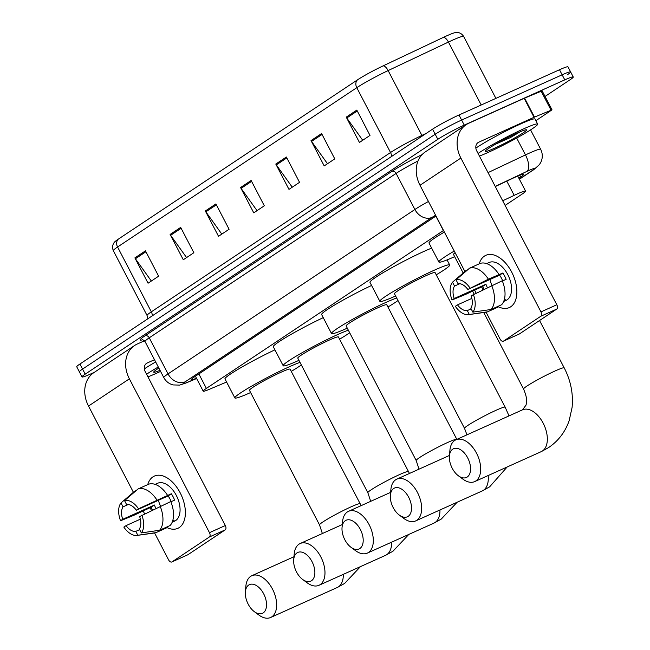 <?xml version="1.0" encoding="UTF-8"?>
<svg xmlns="http://www.w3.org/2000/svg" width="650" height="650" viewBox="0 0 650 650"><rect width="100%" height="100%" fill="white"/><g stroke="black" fill="none" stroke-linecap="round" stroke-linejoin="round"><path stroke-width="0.97" d="M443.527 230.449A21.474 1.682 152.5 0 0 443.381 230.547L206.383 388.391A21.474 1.682 152.5 0 0 203.198 391.162A21.474 1.682 152.5 0 0 209.089 389.415L226.582 382.046M505.115 205.416L522.405 193.895A21.474 1.682 152.5 0 0 525.59 191.124A21.474 1.682 152.5 0 0 514.191 195.349L502.702 200.785M94.38 372.304L90.496 374.051A21.474 1.682 -27.5 0 1 82.014 376.927A21.474 1.682 -27.5 0 1 85.199 374.156L437.824 139.303A21.474 1.682 -27.5 0 1 464.262 125.117L564.777 79.869A21.474 1.682 -27.5 0 1 573.259 76.993A21.474 1.682 -27.5 0 1 570.074 79.763L545.033 96.444M82.014 376.927L79.381 371.865A21.474 1.682 -27.5 0 1 82.558 369.086L435.191 134.241A21.474 1.682 -27.5 0 1 461.63 120.055L562.136 74.807A21.474 1.682 -27.5 0 1 570.619 71.931A21.474 1.682 -27.5 0 1 567.442 74.701M518.854 178.189L520.626 177.011A21.474 1.682 152.5 0 0 523.811 174.241A21.474 1.682 152.5 0 0 512.411 178.466L495.3 186.558M436.028 216.036A21.474 1.682 152.5 0 0 434.501 217.019L194.407 376.919A21.474 1.682 152.5 0 0 191.23 379.697A21.474 1.682 152.5 0 0 196.463 378.219M570.619 71.931L567.986 66.861A21.474 1.682 -27.5 0 0 559.504 69.745L458.989 114.993A21.474 1.682 -27.5 0 0 432.559 129.171L79.926 364.024A21.474 1.682 -27.5 0 0 76.741 366.795L79.381 371.865A21.474 1.682 -27.5 0 1 82.558 369.086L435.191 134.241A21.474 1.682 -27.5 0 1 461.63 120.055L562.136 74.807A21.474 1.682 -27.5 0 1 570.619 71.931L573.259 76.993M118.227 239.208L357.435 79.893A23.481 1.844 -27.5 0 1 383.151 65.861L443.446 37.351A23.481 1.844 -27.5 0 1 454.902 32.695C455.528 32.403 460.371 31.419 463.645 36.424A28.641 2.251 152.5 0 0 448.443 42.063L388.148 70.574A28.641 2.251 152.5 0 0 356.785 87.685L117.577 247A7.158 5.777 -123.7 0 1 118.227 239.208A23.481 1.844 -27.5 0 0 115.286 241.394C114.692 241.743 111.109 245.148 113.336 250.697L147.087 315.526A28.641 2.251 -27.5 0 1 151.328 311.829L390.536 152.514A28.641 2.251 -27.5 0 1 421.899 135.403L426.408 133.266M321.588 133.551L334.774 158.876L324.204 165.912L311.025 140.595L321.588 133.551M356.817 110.094L370.004 135.411L359.434 142.456L346.247 117.13L356.817 110.094M215.906 203.938L229.092 229.263L218.522 236.299L205.335 210.974L215.906 203.938M180.676 227.403L193.862 252.72L183.292 259.764L170.113 234.439L180.676 227.403M145.454 250.859L158.632 276.185L148.062 283.221L134.883 257.896L145.454 250.859M286.366 157.016L299.544 182.341L288.974 189.377L275.795 164.052L286.366 157.016M251.136 180.472L264.314 205.798L253.752 212.834L240.565 187.517L251.136 180.472M257.034 210.649L241.085 188.362A5.728 4.623 -123.7 0 1 240.565 187.517M292.256 187.192L276.315 164.905A5.728 4.623 -123.7 0 1 275.795 164.052M151.344 281.036L135.403 258.749A5.728 4.623 -123.7 0 1 134.883 257.896M186.574 257.579L170.633 235.292A5.728 4.623 -123.7 0 1 170.113 234.439M221.804 234.114L205.863 211.827A5.728 4.623 -123.7 0 1 205.335 210.974M362.716 140.27L346.775 117.983A5.728 4.623 -123.7 0 1 346.247 117.13M327.486 163.727L311.545 141.44A5.728 4.623 -123.7 0 1 311.025 140.595M160.574 371.402A35.799 2.811 -27.5 0 1 156.796 373.132A35.799 2.811 -27.5 0 1 147.924 376.829M160.014 370.321A23.343 1.828 -27.5 0 1 153.709 372.019A23.343 1.828 -27.5 0 1 158.844 368.079M146.583 374.254A35.799 2.811 -27.5 0 1 158.283 367.006M144.365 368.899A35.799 2.811 -27.5 0 1 155.651 361.944M179.278 527.54A28.641 16.778 65.8 0 1 166.303 527.231A28.641 16.778 65.8 0 0 177.848 528.328A28.641 16.778 65.8 0 0 179.278 527.54A28.641 16.778 65.8 0 0 180.18 492.83A28.641 16.778 65.8 0 0 152.912 476.889A28.641 16.778 65.8 0 1 154.334 476.101A28.641 16.778 65.8 0 1 180.806 494.065A28.641 16.778 65.8 0 1 179.278 527.54M151.442 510.494A28.641 16.778 65.8 0 1 150.166 507.65A28.641 16.778 65.8 0 0 151.442 510.494M147.729 484.608A28.641 16.778 65.8 0 1 152.912 476.889A28.641 16.778 65.8 0 0 147.729 484.608M144.495 340.771L137.353 343.98A28.641 23.099 56.3 0 0 134.664 345.467A28.641 23.099 56.3 0 0 129.382 378.828L209.463 532.667L225.331 525.525L145.251 371.686A7.158 5.777 -123.7 0 1 146.567 363.35A7.158 5.777 -123.7 0 1 147.241 362.976L154.489 359.71M134.664 345.467L93.803 372.686A28.641 23.099 56.3 0 0 88.514 406.047L133.404 492.286M143.195 511.095L144.593 513.776M154.586 532.967L168.594 559.886A3.583 2.096 -114.2 0 0 171.827 561.974A3.583 2.096 -114.2 0 0 172.006 561.876L187.874 554.734A3.583 2.096 65.8 0 1 187.696 554.832A3.583 2.096 65.8 0 1 187.509 554.897M225.331 525.525A3.583 2.096 65.8 0 1 225.217 529.864L209.349 537.006L172.006 561.876M209.349 537.006A3.583 2.096 -114.2 0 0 209.463 532.667M225.217 529.864L187.874 554.734M139.644 529.636L135.801 531.367A14.316 8.393 65.8 0 1 126.003 525.639L140.376 519.171M136.199 490.563L134.534 491.311L121.006 502.954L123.037 506.846A14.316 8.393 65.8 0 0 122.712 519.309L154.448 505.017A14.316 8.393 -114.2 0 0 155.886 508.365M123.037 506.846L128.278 504.489M160.591 506.114A14.316 8.393 65.8 0 1 158.478 500.264M172.551 521.251L174.094 520.553A20.759 12.163 65.8 0 1 172.477 521.999A20.759 12.163 65.8 0 1 172.201 522.178M155.131 484.38L157.568 483.283A20.759 12.163 65.8 0 1 176.759 496.308A20.759 12.163 65.8 0 1 175.646 520.577A20.759 12.163 65.8 0 1 174.614 521.146L172.177 522.242M170.877 501.8L174.631 500.11A20.759 12.163 65.8 0 0 171.332 493.773L138.515 508.779L136.354 510.226L168.09 495.934A14.316 8.393 -114.2 0 1 171.169 501.662M122.712 519.309L120.543 520.756L133.908 515.279L151.206 507.179A20.759 12.163 65.8 0 0 152.474 509.998M136.354 510.226A14.316 8.393 65.8 0 0 126.555 504.497L124.532 500.606L138.06 488.962L148.639 484.201A23.627 13.845 65.8 0 1 167.472 495.211M170.763 501.54A23.627 13.845 65.8 0 1 170.138 525.501L159.559 530.262L141.351 532.911L139.319 529.019A14.316 8.393 65.8 0 0 139.644 516.555L170.763 501.54M138.06 488.962A23.627 13.845 65.8 0 1 156.894 499.972M160.184 506.301A23.627 13.845 65.8 0 1 159.559 530.262M120.543 520.756A18.614 10.904 65.8 0 1 121.006 502.954M124.532 500.606A18.614 10.904 65.8 0 1 138.515 508.779M141.814 515.109A18.614 10.904 65.8 0 1 141.351 532.911M135.801 531.367L137.824 535.259L156.032 532.61L166.619 527.849L166.294 527.231M156.032 532.61A23.627 13.845 65.8 0 1 154.481 532.984L137.028 535.421A18.614 10.904 65.8 0 1 123.841 527.085L126.003 525.639M137.824 535.259A18.614 10.904 65.8 0 1 137.028 535.421M154.448 505.017L151.206 507.179M171.332 493.773L168.09 495.934M263.185 612.918A15.754 9.23 -114.2 0 0 263.681 593.832A15.754 9.23 -114.2 0 0 248.682 585.065A15.754 9.23 -114.2 0 0 245.383 591.809A15.754 9.23 -114.2 0 0 254.312 611.65A15.754 9.23 -114.2 0 0 263.185 612.918M245.383 591.809L245.871 586.162A22.912 13.422 65.8 0 1 250.672 576.355A22.912 13.422 65.8 0 1 251.818 575.721A22.912 13.422 65.8 0 1 272.992 590.094A22.912 13.422 65.8 0 1 271.765 616.866A22.912 13.422 65.8 0 1 270.627 617.5A22.912 13.422 65.8 0 1 258.863 615.022L254.312 611.65M290.095 369.159A22.912 1.796 152.5 0 0 281.052 372.231A22.912 1.796 152.5 0 0 259.813 383.118A22.912 1.796 152.5 0 0 249.454 390.317L319.524 524.908A22.912 1.796 152.5 0 1 322.912 521.95A22.912 1.796 152.5 0 1 351.114 506.821A22.912 1.796 152.5 0 1 360.165 503.75L290.095 369.159M250.616 392.543A39.374 3.087 -27.5 0 1 250.404 392.641A39.374 3.087 -27.5 0 1 234.853 397.922A39.374 3.087 -27.5 0 1 252.647 385.548A39.374 3.087 -27.5 0 1 289.152 366.836A39.374 3.087 -27.5 0 1 299.999 362.375M301.332 364.934A39.374 3.087 -27.5 0 1 291.257 371.386M234.853 397.922L224.965 378.926A39.374 3.087 -27.5 0 1 274.909 349.846M311.512 580.726A15.754 9.23 -114.2 0 0 312.016 561.641A15.754 9.23 -114.2 0 0 297.017 552.874A15.754 9.23 -114.2 0 0 293.711 559.626A15.754 9.23 -114.2 0 0 302.648 579.459A15.754 9.23 -114.2 0 0 311.512 580.726M293.711 559.626L294.206 553.979A22.912 13.422 65.8 0 1 299.008 544.164A22.912 13.422 65.8 0 1 300.146 543.53A22.912 13.422 65.8 0 1 321.327 557.903A22.912 13.422 65.8 0 1 320.101 584.675A22.912 13.422 65.8 0 1 318.955 585.309A22.912 13.422 65.8 0 1 307.198 582.831L302.648 579.459M338.431 336.968A22.912 1.796 152.5 0 0 329.379 340.039A22.912 1.796 152.5 0 0 308.149 350.927A22.912 1.796 152.5 0 0 297.789 358.126L367.851 492.716A22.912 1.796 152.5 0 1 371.248 489.759A22.912 1.796 152.5 0 1 399.449 474.63A22.912 1.796 152.5 0 1 408.493 471.559L338.431 336.968M298.951 360.352A39.374 3.087 -27.5 0 1 298.732 360.449A39.374 3.087 -27.5 0 1 283.181 365.731A39.374 3.087 -27.5 0 1 300.983 353.356A39.374 3.087 -27.5 0 1 337.488 334.644A39.374 3.087 -27.5 0 1 348.335 330.184M349.668 332.743A39.374 3.087 -27.5 0 1 339.592 339.194M283.181 365.731L273.293 346.734A39.374 3.087 -27.5 0 1 323.245 317.655M359.848 548.543A15.754 9.23 -114.2 0 0 360.344 529.449A15.754 9.23 -114.2 0 0 345.345 520.683A15.754 9.23 -114.2 0 0 342.046 527.434A15.754 9.23 -114.2 0 0 350.976 547.276A15.754 9.23 -114.2 0 0 359.848 548.543M342.046 527.434L342.542 521.788A22.912 13.422 65.8 0 1 347.344 511.973A22.912 13.422 65.8 0 1 348.481 511.339A22.912 13.422 65.8 0 1 369.655 525.712A22.912 13.422 65.8 0 1 368.436 552.492A22.912 13.422 65.8 0 1 367.291 553.117A22.912 13.422 65.8 0 1 355.534 550.648L350.976 547.276M386.766 304.777A22.912 1.796 152.5 0 0 377.715 307.848A22.912 1.796 152.5 0 0 356.476 318.736A22.912 1.796 152.5 0 0 346.125 325.934L416.187 460.525A22.912 1.796 152.5 0 1 419.575 457.567A22.912 1.796 152.5 0 1 447.777 442.439A22.912 1.796 152.5 0 1 456.828 439.368L386.766 304.777M347.279 328.169A39.374 3.087 -27.5 0 1 347.067 328.258A39.374 3.087 -27.5 0 1 331.516 333.539A39.374 3.087 -27.5 0 1 349.318 321.173A39.374 3.087 -27.5 0 1 385.816 302.453A39.374 3.087 -27.5 0 1 396.671 298.001M397.995 300.552A39.374 3.087 -27.5 0 1 387.92 307.011M331.516 333.539L321.628 314.543A39.374 3.087 -27.5 0 1 371.581 285.464M408.176 516.352A15.754 9.23 -114.2 0 0 408.679 497.258A15.754 9.23 -114.2 0 0 393.681 488.499A15.754 9.23 -114.2 0 0 390.374 495.243A15.754 9.23 -114.2 0 0 399.311 515.084A15.754 9.23 -114.2 0 0 408.176 516.352M390.374 495.243L390.869 489.596A22.912 13.422 65.8 0 1 395.671 479.781A22.912 13.422 65.8 0 1 396.817 479.148A22.912 13.422 65.8 0 1 417.991 493.521A22.912 13.422 65.8 0 1 416.764 520.301A22.912 13.422 65.8 0 1 415.626 520.934A22.912 13.422 65.8 0 1 403.861 518.456L399.311 515.084M435.094 272.594A22.912 1.796 152.5 0 0 426.051 275.657A22.912 1.796 152.5 0 0 404.812 286.553A22.912 1.796 152.5 0 0 394.452 293.743L464.514 428.342A22.912 1.796 152.5 0 1 467.911 425.384A22.912 1.796 152.5 0 1 496.113 410.256A22.912 1.796 152.5 0 1 505.164 407.184L435.094 272.594M395.614 295.977A39.374 3.087 -27.5 0 1 395.403 296.075A39.374 3.087 -27.5 0 1 379.852 301.348A39.374 3.087 -27.5 0 1 397.646 288.982A39.374 3.087 -27.5 0 1 434.151 270.262A39.374 3.087 -27.5 0 1 449.702 264.989A39.374 3.087 -27.5 0 1 436.256 274.82M379.852 301.348L369.964 282.36A39.374 3.087 -27.5 0 1 387.757 269.986A39.374 3.087 -27.5 0 1 424.263 251.274A39.374 3.087 -27.5 0 1 431.649 248.113M467.22 477.027A15.754 9.23 -114.2 0 0 467.724 457.941A15.754 9.23 -114.2 0 0 452.725 449.174A15.754 9.23 -114.2 0 0 449.418 455.918A15.754 9.23 -114.2 0 0 458.356 475.759A15.754 9.23 -114.2 0 0 467.22 477.027M449.418 455.918L449.914 450.279A22.912 13.422 65.8 0 1 454.716 440.464A22.912 13.422 65.8 0 1 455.853 439.831A22.912 13.422 65.8 0 1 477.035 454.204A22.912 13.422 65.8 0 1 475.808 480.976A22.912 13.422 65.8 0 1 474.663 481.609A22.912 13.422 65.8 0 1 462.906 479.131L458.356 475.759M454.659 256.652A39.374 3.087 -27.5 0 1 454.439 256.75A39.374 3.087 -27.5 0 1 438.888 262.031A39.374 3.087 -27.5 0 1 454.261 251.062M455.114 252.712A22.912 1.796 152.5 0 0 453.497 254.426L463.166 273M438.888 262.031L429 243.035A39.374 3.087 -27.5 0 1 444.372 232.074M510.77 306.759A28.641 16.778 65.8 0 1 497.794 306.459A28.641 16.778 65.8 0 0 509.34 307.556A28.641 16.778 65.8 0 0 510.77 306.759A28.641 16.778 65.8 0 0 511.68 272.058A28.641 16.778 65.8 0 0 484.404 256.116A28.641 16.778 65.8 0 1 485.834 255.328A28.641 16.778 65.8 0 1 512.298 273.293A28.641 16.778 65.8 0 1 510.77 306.759M482.942 289.721A28.641 16.778 65.8 0 1 481.658 286.877A28.641 16.778 65.8 0 0 482.942 289.721M479.229 263.835A28.641 16.778 65.8 0 1 484.404 256.116A28.641 16.778 65.8 0 0 479.229 263.835M534.487 117.106L534.048 117.301L524.168 98.304L524.599 98.118L534.487 117.106L552.012 109.842L535.884 120.689M524.168 98.304L468.853 123.207A28.641 23.099 56.3 0 0 466.164 124.694A28.641 23.099 56.3 0 0 460.874 158.056L540.954 311.894L556.822 304.752L476.743 150.914A7.158 5.777 -123.7 0 1 478.067 142.569A7.158 5.777 -123.7 0 1 478.741 142.204L534.048 117.301M524.599 98.118L542.124 90.854L552.012 109.842M466.164 124.694L425.295 151.913A28.641 23.099 56.3 0 0 420.006 185.274L464.904 271.505M474.695 290.322L476.093 293.004M486.078 312.195L500.094 339.113A3.583 2.096 -114.2 0 0 503.319 341.201A3.583 2.096 -114.2 0 0 503.498 341.104L519.374 333.954A3.583 2.096 65.8 0 1 519.196 334.059A3.583 2.096 65.8 0 1 519.001 334.124M556.822 304.752A3.583 2.096 65.8 0 1 556.709 309.091L540.841 316.233L503.498 341.104M540.841 316.233A3.583 2.096 -114.2 0 0 540.954 311.894M556.709 309.091L519.374 333.954M471.136 308.864L467.293 310.594A14.316 8.393 65.8 0 1 457.503 304.866L471.876 298.399M467.699 269.791L466.034 270.538L452.506 282.181L454.529 286.073A14.316 8.393 65.8 0 0 454.204 298.537L485.94 284.245A14.316 8.393 -114.2 0 0 487.378 287.584M454.529 286.073L459.769 283.709M492.091 285.342A14.316 8.393 65.8 0 1 489.97 279.492M504.051 300.471L505.586 299.78A20.759 12.163 65.8 0 1 503.969 301.226A20.759 12.163 65.8 0 1 503.701 301.397M486.622 263.608L489.06 262.511A20.759 12.163 65.8 0 1 508.251 275.535A20.759 12.163 65.8 0 1 507.146 299.796A20.759 12.163 65.8 0 1 506.106 300.373L503.669 301.47M502.369 281.019L506.122 279.329A20.759 12.163 65.8 0 0 502.832 273L488.386 279.191L467.846 289.453L499.59 275.161A14.316 8.393 -114.2 0 1 502.669 280.889M454.204 298.537L452.034 299.983L465.408 294.499L482.698 286.406A20.759 12.163 65.8 0 0 483.966 289.226M467.846 289.453A14.316 8.393 65.8 0 0 458.055 283.725L456.024 279.833L469.552 268.19L480.131 263.429A23.627 13.845 65.8 0 1 498.964 274.43M502.263 280.759A23.627 13.845 65.8 0 1 501.637 304.728L491.051 309.489L472.843 312.138L470.819 308.246A14.316 8.393 65.8 0 0 471.144 295.783L502.263 280.759M469.552 268.19A23.627 13.845 65.8 0 1 488.386 279.191M491.684 285.529A23.627 13.845 65.8 0 1 491.051 309.489M452.034 299.983A18.614 10.904 65.8 0 1 452.506 282.181M456.024 279.833A18.614 10.904 65.8 0 1 470.015 288.007M473.306 294.336A18.614 10.904 65.8 0 1 472.843 312.138M467.293 310.594L469.316 314.486L487.532 311.838L498.111 307.076L497.794 306.459M487.532 311.838A23.627 13.845 65.8 0 1 485.973 312.203L468.528 314.641A18.614 10.904 65.8 0 1 455.333 306.312L457.503 304.866M469.316 314.486A18.614 10.904 65.8 0 1 468.528 314.641M485.94 284.245L482.698 286.406M502.832 273L499.59 275.161M478.075 153.473A35.799 2.811 -27.5 0 1 523.518 128.895A35.799 2.811 -27.5 0 1 537.656 124.101A35.799 2.811 -27.5 0 1 521.479 135.346A35.799 2.811 -27.5 0 1 488.296 152.36A35.799 2.811 -27.5 0 1 479.424 156.057M475.857 148.119A35.799 2.811 -27.5 0 1 520.886 123.833A35.799 2.811 -27.5 0 1 535.023 119.039L537.656 124.101M494.423 148.281A23.343 1.828 -27.5 0 1 485.201 151.247A23.343 1.828 -27.5 0 1 496.478 143.666A23.343 1.828 -27.5 0 1 517.392 132.982A23.343 1.828 -27.5 0 1 526.476 129.756A23.343 1.828 -27.5 0 1 516.766 136.776A23.343 1.828 -27.5 0 1 494.423 148.281M495.698 144.105L510.469 137.54L520.431 131.657M497.664 142.992L510.469 137.54M509.503 136.736L517.181 133.079M198.868 373.953L206.383 388.391M435.874 216.133L443.381 230.547M506.789 181.131L514.191 195.349M519.342 179.124L532.439 170.406A14.316 1.121 152.5 0 0 528.905 170.479A14.316 1.121 152.5 0 0 526.955 171.373L495.211 186.388M488.044 172.616L525.468 154.919A28.641 2.251 -27.5 0 1 529.352 153.124A28.641 2.251 -27.5 0 1 540.662 149.281L530.571 129.886M516.677 138.044L525.468 154.919A14.316 6.256 64.7 0 1 526.955 171.373M142.634 339.771A32.216 2.527 -27.5 0 1 144.958 335.839L391.82 171.429A32.216 2.527 -27.5 0 1 422.11 154.586M85.199 374.156L79.926 364.024M564.777 79.869L559.504 69.745M464.262 125.117L458.989 114.993M437.824 139.303L432.559 129.171M145.015 341.51L163.8 377.593A28.641 2.251 -27.5 0 1 168.041 373.896L149.256 337.813A28.641 2.251 152.5 0 0 145.015 341.51C143 339.739 142.082 339.154 142.236 339.755M435.598 215.215A14.316 1.121 152.5 0 0 432.063 217.384L185.209 381.794A14.316 11.546 -123.7 0 1 168.041 373.896L414.895 209.487L396.11 173.404L149.256 337.813A3.583 2.884 56.3 0 0 144.958 335.839M432.063 217.384A14.316 11.546 -123.7 0 1 414.895 209.487A28.641 2.251 -27.5 0 1 428.448 201.476M418.023 160.956A28.641 2.251 152.5 0 0 396.11 173.404A3.583 2.884 56.3 0 0 391.82 171.429M185.209 381.794A14.316 1.121 152.5 0 0 187.013 382.476L196.584 378.446M187.013 382.476A14.316 10.27 67.1 0 1 185.981 383.012L196.625 378.527M519.399 179.237L533.78 169.658A14.316 11.546 -123.7 0 1 532.439 170.406M519.707 175.256L520.626 177.011M357.435 79.893A7.158 5.777 56.3 0 0 356.785 87.685L390.536 152.514A7.158 5.777 -123.7 0 1 391.471 156.536M383.151 65.861A7.158 3.128 64.7 0 1 388.148 70.574L421.899 135.403A7.158 3.128 -115.3 0 0 422.248 136.037M152.263 315.851A7.158 5.777 -123.7 0 0 151.328 311.829L117.577 247A28.641 2.251 152.5 0 0 113.336 250.697M443.446 37.351A7.158 3.128 64.7 0 1 448.443 42.063L481.203 104.991M251.599 181.366L241.085 188.362M216.369 204.831L205.863 211.827M181.139 228.288L170.633 235.292M145.917 251.753L135.403 258.749M286.829 157.901L276.315 164.905M322.051 134.444L311.545 141.44M357.281 110.979L346.775 117.983M129.382 378.828L88.514 406.047M147.241 362.976L145.966 363.821M360.474 566.621L344.614 583.44L337.277 587.494A22.912 13.422 -114.2 0 0 338.423 586.861A22.912 13.422 -114.2 0 0 343.306 574.348M408.809 534.43L392.941 551.249L385.613 555.303A22.912 13.422 -114.2 0 0 386.75 554.669A22.912 13.422 -114.2 0 0 391.633 542.157M457.145 502.239L441.277 519.058L433.948 523.112A22.912 13.422 -114.2 0 0 435.086 522.478A22.912 13.422 -114.2 0 0 439.969 509.974M507.154 466.984L489.613 486.866L482.276 490.921A22.912 13.422 -114.2 0 0 483.421 490.295A22.912 13.422 -114.2 0 0 488.158 475.532M539.557 320.515L564.2 367.859C570.765 380.591 573.389 393.786 572.089 407.444L569.164 420.656C565.199 431.974 558.358 440.936 548.649 447.549L541.32 451.604A22.912 13.422 -114.2 0 0 542.457 450.97A22.912 13.422 -114.2 0 0 543.684 424.198A22.912 13.422 -114.2 0 0 522.511 409.825L455.853 439.831M564.2 367.859A22.912 1.796 152.5 0 0 555.157 370.931A22.912 1.796 152.5 0 0 526.955 386.059A22.912 1.796 152.5 0 0 523.559 389.017C528.499 400.741 526.159 403.52 526.045 405.096L522.511 409.825M460.874 158.056L420.006 185.274M478.741 142.204L477.466 143.049M551.029 110.134L541.141 91.146M195.431 376.244L203.198 391.162M517.749 176.061L525.59 191.124M163.8 377.593C165.847 381.363 168.951 383.809 173.087 384.93L179.619 385.101L185.981 383.012M533.78 169.658L539.419 164.629L540.832 162.289C542.831 157.934 542.774 153.595 540.662 149.281M463.645 36.424L495.893 98.377M147.087 315.526L147.867 318.776M171.827 561.974L187.696 554.832M322.359 533.528L319.524 524.908M293.963 556.741L251.818 575.721M337.277 587.494L270.627 617.5M361.116 505.651L360.165 503.75M370.695 501.337L367.851 492.716M342.298 524.558L300.146 543.53M385.613 555.303L318.955 585.309M409.451 473.46L408.493 471.559M419.031 469.154L416.187 460.525M390.626 492.367L348.481 511.339M433.948 523.112L367.291 553.117M466.952 434.834L464.514 428.342M449.459 455.447L396.817 479.148M449.702 264.989L447.062 259.911M482.276 490.921L415.626 520.934M509.015 415.894L505.164 407.184M541.32 451.604L474.663 481.609M472.656 291.233L474.077 293.971M483.738 312.52L523.559 389.017M503.319 341.201L519.196 334.059"/></g></svg>
